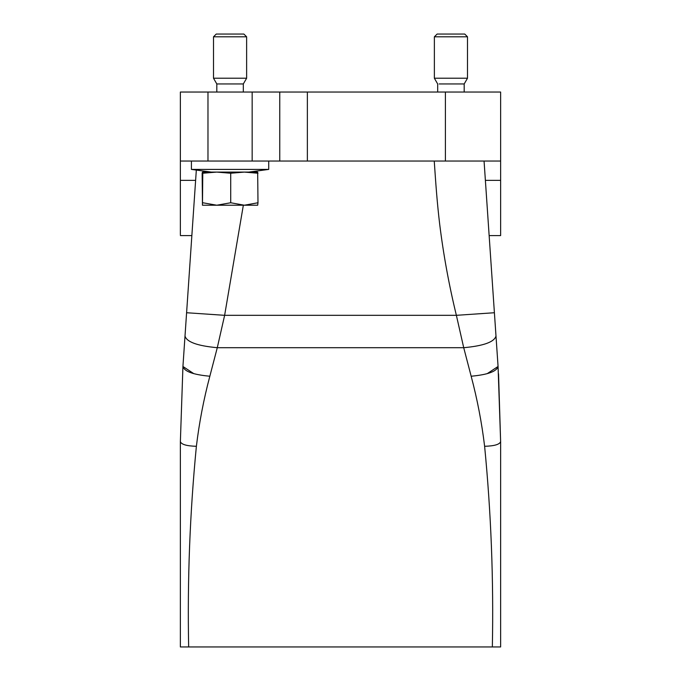 <?xml version="1.0" encoding="UTF-8"?>
<svg xmlns="http://www.w3.org/2000/svg" width="681" height="681" viewBox="0 0 681 681"><rect width="100%" height="100%" fill="white"/><g stroke="black" fill="none" stroke-linecap="round" stroke-linejoin="round"><path stroke-width="1.02" d="M180.371 441.603L180.371 646.95L188.654 646.95C187.326 579.871 189.897 512.989 196.383 446.293C186.662 446.021 181.325 444.455 180.371 441.603L182.934 366.48L180.371 441.603M183.649 646.95L180.371 646.95M498.543 373.809L500.629 441.603L500.629 646.95L497.351 646.95M477.5 161.048L484.063 161.048L498.066 366.48L500.629 441.603L500.629 646.95L188.654 646.95M485.383 180.371L489.086 234.724L485.383 180.371L500.629 180.371L500.629 235.592L489.145 235.592L495.989 336.014C494.38 341.973 483.629 345.871 463.718 347.702L471.158 376.227C477.287 399.262 481.773 422.62 484.617 446.293C491.103 512.989 493.674 579.871 492.346 646.95M243.347 205.219L224.628 315.32L217.282 347.702L209.842 376.227C203.713 399.262 199.227 422.62 196.383 446.293M494.406 312.732L456.372 315.32L463.718 347.702L217.282 347.702C197.371 345.871 186.62 341.973 185.011 336.014L182.934 366.48L193.847 373.682M182.985 365.697L182.934 366.48L182.985 365.697M472.52 161.048L434.248 161.048C435.84 184.653 437.125 202.521 439.628 223.734C443.416 254.541 449 285.067 456.372 315.32L224.628 315.32L186.594 312.732L185.011 336.014L185.811 324.284M196.324 170.071L185.011 336.014M500.629 180.371L500.629 161.048L180.371 161.048L180.371 92.029L252.157 92.029L252.157 161.048M279.763 161.048L279.763 92.029L500.629 92.029L500.629 161.048M279.763 92.029L252.157 92.029M195.617 180.371L180.371 180.371L180.371 234.732L180.371 161.048M180.371 235.592L191.855 235.592L192.732 222.687M243.321 92.029L243.321 83.959L216.813 83.959L216.813 92.029M439.177 83.959L464.187 83.959L464.187 92.029M202.785 173.238L202.461 172.089L202.146 173.238L202.461 205.219L202.785 173.238L216.745 172.089L230.714 173.238L230.714 202.751L244.351 205.219L257.988 202.751L257.673 172.089L202.453 172.089L211.289 172.089L191.412 169.407L268.723 169.407L268.723 161.048M257.988 173.238L244.351 172.089L230.714 173.238M202.461 205.219L216.745 205.219L202.785 202.751M230.714 202.751L216.745 205.219L257.682 205.219L257.988 202.751M467.498 36.808L464.74 34.05L437.125 34.05L434.367 36.808L434.367 78.221L467.498 78.221L467.498 36.808L434.367 36.808M246.633 36.808L243.875 34.05L216.26 34.05L213.502 36.808L213.502 78.221L246.633 78.221L246.633 36.808L213.502 36.808M500.629 441.603C499.675 444.455 494.338 446.021 484.617 446.293M209.842 376.227C193.242 374.703 184.27 371.451 182.934 366.48M487.153 373.682L498.066 366.48C496.73 371.451 487.758 374.703 471.158 376.227M445.408 92.029L445.408 161.048M307.369 92.029L307.369 161.048M207.977 92.029L207.977 161.048M498.066 366.48L497.871 363.628M495.989 336.014L495.189 324.216M434.367 78.221L437.679 83.959L437.679 92.029M464.187 83.959L467.498 78.221M243.321 83.959L246.633 78.221M216.813 83.959L213.502 78.221M248.846 172.089L268.723 169.407M191.412 169.407L191.412 161.048"/></g></svg>

